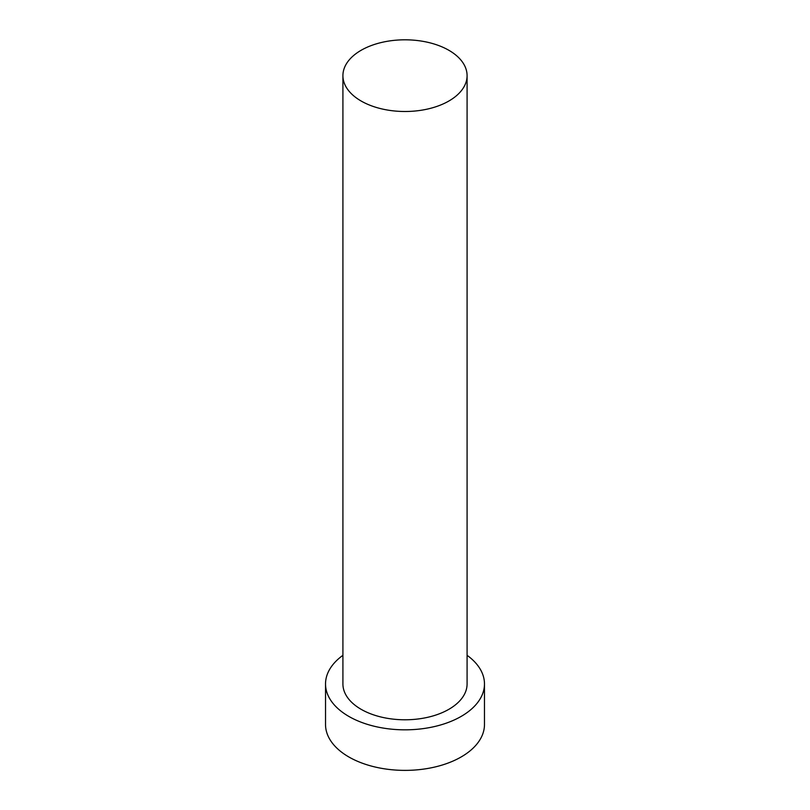 <?xml version="1.0" encoding="UTF-8"?>
<svg xmlns="http://www.w3.org/2000/svg" width="810" height="810" viewBox="0 0 810 810"><rect width="100%" height="100%" fill="white"/><g stroke="black" fill="none" stroke-linecap="round" stroke-linejoin="round"><path stroke-width="1.21" d="M361.098 100.997A62.087 35.842 0 0 0 428.753 108.773A62.087 35.842 0 0 0 467.087 75.654A62.087 35.842 0 0 0 448.902 50.311A62.087 35.842 0 0 0 381.247 42.535A62.087 35.842 0 0 0 342.913 75.654A62.087 35.842 0 0 0 361.098 100.997M342.913 75.654L342.913 683.954A62.087 35.842 0 0 0 361.098 709.297A62.087 35.842 0 0 0 428.753 717.063A62.087 35.842 0 0 0 467.087 683.954L467.087 75.654M342.913 655.31A79.471 45.876 0 0 0 325.529 683.954A79.471 45.876 0 0 0 348.806 716.394A79.471 45.876 0 0 0 435.416 726.337A79.471 45.876 0 0 0 484.471 683.954A79.471 45.876 0 0 0 467.087 655.31M325.529 683.954L325.529 724.504A79.471 45.876 0 0 0 348.806 756.945A79.471 45.876 0 0 0 435.416 766.888A79.471 45.876 0 0 0 484.471 724.504L484.471 683.954"/></g></svg>
